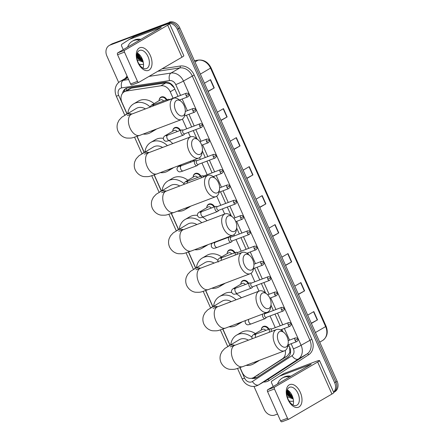 <?xml version="1.0" encoding="UTF-8"?>
<svg xmlns="http://www.w3.org/2000/svg" width="444" height="444" viewBox="0 0 444 444"><rect width="100%" height="100%" fill="white"/><g stroke="black" fill="none" stroke-linecap="round" stroke-linejoin="round"><path stroke-width="0.67" d="M172.805 130.425A4.851 3.918 59.8 0 1 174.486 127.783A4.851 3.918 59.8 0 1 174.958 127.561A4.851 3.918 59.8 0 1 180.503 130.353M193.567 160.04A4.851 3.918 59.8 0 1 194.122 160.944M193.234 176.312A4.851 3.918 59.8 0 1 194.916 173.676A4.851 3.918 59.8 0 1 195.393 173.449A4.851 3.918 59.8 0 1 200.932 176.24M206.854 206.904A4.851 3.918 59.8 0 1 208.536 204.268A4.851 3.918 59.8 0 1 209.013 204.04A4.851 3.918 59.8 0 1 214.552 206.832M227.994 237.09A4.851 3.918 59.8 0 1 228.177 237.429M227.284 252.797A4.851 3.918 59.8 0 1 228.965 250.155A4.851 3.918 59.8 0 1 229.443 249.928A4.851 3.918 59.8 0 1 234.987 252.725M240.909 283.389A4.851 3.918 59.8 0 1 242.591 280.747A4.851 3.918 59.8 0 1 243.062 280.519A4.851 3.918 59.8 0 1 248.607 283.316M261.338 329.276A4.851 3.918 59.8 0 1 263.02 326.634A4.851 3.918 59.8 0 1 263.497 326.412A4.851 3.918 59.8 0 1 269.036 329.204M159.185 99.833A4.851 3.918 59.8 0 1 160.867 97.192A4.851 3.918 59.8 0 1 161.339 96.964A4.851 3.918 59.8 0 1 166.883 99.761M174.253 87.862L170.263 83.866L165.923 82.856L131.418 88.128L129.182 88.933L124.253 91.803A9.096 7.348 -120.2 0 0 121.928 102.275L127.073 113.825M173.11 98.213L170.246 91.78A9.096 7.348 -120.2 0 0 160.911 85.781L126.401 91.048A9.096 7.348 -120.2 0 0 125.147 91.381A9.096 7.348 -120.2 0 0 124.253 91.803M240.065 367.604L242.152 372.3A9.096 7.348 -120.2 0 0 253.635 377.544L287.473 355.855L289.832 352.419L289.627 346.986M275.269 327.655L270.063 315.967M268.459 312.36L268.22 311.827M259.002 291.12L256.443 285.375M254.834 281.768L251.06 273.282M241.214 251.176L236.008 239.488M234.404 235.881L233.899 234.737M224.681 214.03L222.389 208.891M220.785 205.289L216.739 196.193M207.165 174.692L201.959 163.004M200.355 159.396L199.578 157.653M190.354 136.946L188.339 132.412M186.73 128.804L182.412 119.109M253.635 377.544A9.096 7.348 -120.2 0 0 253.89 377.389L282.456 358.78A9.096 7.348 -120.2 0 0 285.203 350.488M137.096 136.341L144.233 152.37M154.257 174.886L161.394 190.909M171.417 213.431L178.555 229.454M188.578 251.976L195.715 267.998M205.739 290.52L212.876 306.543M222.899 329.06L230.036 345.088M178.038 96.348L174.409 88.195A9.096 7.348 -120.2 0 0 165.068 82.201L127.794 87.89A9.096 7.348 -120.2 0 0 126.54 88.217A9.096 7.348 -120.2 0 0 125.646 88.645A9.096 7.348 -120.2 0 0 122.544 93.301M123.898 92.03A9.096 7.348 59.8 0 1 126.285 88.323M293.046 398.218A12.127 9.801 59.8 0 1 291.253 397.13A12.127 9.801 59.8 0 0 293.046 398.218M290.099 396.192A12.127 9.801 59.8 0 1 286.807 391.819A12.127 9.801 59.8 0 0 290.099 396.192M143.073 61.366A12.127 9.801 59.8 0 1 141.281 60.279A12.127 9.801 59.8 0 0 143.073 61.366M140.126 59.341A12.127 9.801 59.8 0 1 136.835 54.973A12.127 9.801 59.8 0 0 140.126 59.341M118.687 82.512L106.871 55.972A9.096 7.348 59.8 0 1 109.196 45.499A9.096 7.348 59.8 0 1 110.09 45.077L166.716 23.637A9.096 7.348 59.8 0 1 177.311 29.31L334.659 382.722A9.096 7.348 59.8 0 1 333.616 392.191M277.544 414.024L274.814 415.057A9.096 7.348 59.8 0 1 264.219 409.39L253.985 386.397M109.196 45.499L111.666 44.061A9.096 7.348 59.8 0 1 112.56 43.64L167.949 22.922A9.096 7.348 59.8 0 1 178.544 28.588L335.897 382.007A9.096 7.348 59.8 0 1 333.705 392.396A9.096 7.348 59.8 0 0 335.897 382.007L178.544 28.588A9.096 7.348 59.8 0 0 167.949 22.922L111.322 44.356L166.716 23.637M110.428 44.783A9.096 7.348 59.8 0 1 111.322 44.356A9.096 7.348 59.8 0 0 110.428 44.783M292.452 396.381A12.127 9.801 59.8 0 1 291.63 395.732A12.127 9.801 59.8 0 0 292.452 396.381M142.48 59.535A12.127 9.801 59.8 0 1 141.653 58.88A12.127 9.801 59.8 0 0 142.48 59.535M251.526 378.288A9.096 7.348 -120.2 0 0 256.504 377.7A9.096 7.348 -120.2 0 0 256.754 377.55L287.618 357.448A9.096 7.348 -120.2 0 0 289.693 347.125L288.611 344.694M282.756 331.551L281.796 329.398M280.192 325.791L274.986 314.102M273.382 310.495L270.979 305.095M265.595 293.007L261.366 283.511M259.762 279.903L254.556 268.215M248.435 254.462L247.746 252.919M246.143 249.312L240.937 237.623M239.333 234.016L236.652 228.005M231.274 215.917L227.317 207.026M225.707 203.424L220.507 191.73M214.113 177.372L213.697 176.435M212.088 172.827L206.882 161.139M205.278 157.531L202.331 150.916M196.953 138.828L193.262 130.547M191.658 126.94L186.452 115.251M179.792 100.283L179.642 99.956M257.187 377.267A9.096 7.348 59.8 0 1 253.352 377.7M136.93 54.34A12.127 9.801 -120.2 0 0 141.408 59.968M286.902 391.186A12.127 9.801 -120.2 0 0 291.381 396.814M169.186 22.2A9.096 7.348 59.8 0 1 179.781 27.867L337.129 381.285A9.096 7.348 59.8 0 1 334.804 391.758L333.705 392.396M285.464 265.246L291.691 261.877L285.559 265.451M281.868 257.165L288.001 253.591L291.691 261.877M298.374 294.233L304.595 290.864L298.462 294.439M294.777 286.158L300.91 282.584L304.595 290.864M311.277 323.226L317.504 319.858L311.372 323.432M307.686 315.151L313.819 311.577L317.504 319.858M246.742 178.272L252.969 174.903L246.836 178.477M243.146 170.191L249.278 166.617L252.969 174.903M233.833 149.278L240.06 145.91L233.927 149.484M230.236 141.203L236.369 137.629L240.06 145.91M220.929 120.285L227.15 116.922L221.018 120.496M217.332 112.21L223.465 108.636L227.15 116.922M208.02 91.298L214.241 87.929L208.108 91.503M204.423 83.222L210.556 79.648L214.241 87.929M272.555 236.252L278.782 232.884L272.649 236.458M268.959 228.177L275.097 224.603L278.782 232.884M259.651 207.259L265.873 203.89L259.74 207.47M256.055 199.184L262.188 195.61L265.873 203.89M137.967 62.671A12.127 7.082 -110.7 0 1 139.227 48.024A12.127 7.082 -110.7 0 1 150.316 55.472A12.127 7.082 -110.7 0 1 149.062 70.113A12.127 7.082 -110.7 0 1 137.967 62.671M148.019 56.593A9.701 5.667 69.3 0 0 139.644 50.4A9.701 5.667 69.3 0 0 138.14 62.354A9.701 5.667 69.3 0 0 146.514 68.548A9.701 5.667 69.3 0 0 148.019 56.593M137.29 53.008A9.701 5.667 -110.7 0 1 142.174 58.808A9.701 5.667 -110.7 0 1 143.024 68.148M123.249 49.667L121.589 45.943A1.515 1.227 -120.2 0 1 121.934 44.222L129.326 39.411A1.515 1.227 -120.2 0 1 129.365 39.383A1.515 1.227 -120.2 0 1 129.515 39.311L161.255 27.428L117.727 52.886L124.636 50.272A1.515 0.882 69.3 0 0 124.475 52.103L117.571 54.717A1.515 0.882 -110.7 0 1 117.727 52.886M129.409 39.361L133.955 36.713A1.515 1.227 59.8 0 1 133.994 36.685A1.515 1.227 59.8 0 1 134.144 36.613L164.657 25.064A12.127 0.96 156 0 1 169.564 23.726A12.127 0.96 156 0 1 167.693 25.175L124.636 50.272M169.564 23.726L183.827 55.755A12.127 0.96 156 0 1 181.951 57.204L138.894 82.301A1.515 0.882 69.3 0 1 138.817 82.334A1.515 0.882 69.3 0 1 137.507 81.369L124.475 52.103M138.733 82.362L131.99 84.915A1.515 0.882 -110.7 0 1 131.912 84.948A1.515 0.882 -110.7 0 1 130.603 83.983L117.571 54.717M142.435 59.429A13.642 11.022 59.8 0 1 142.002 59.058M140.631 57.687A13.642 11.022 59.8 0 1 137.895 53.424M127.595 47.136A15.157 12.249 59.8 0 1 132.279 41.248A15.157 12.249 59.8 0 1 133.766 40.537A15.157 12.249 59.8 0 1 139.71 40.071M132.279 41.248L133.516 40.526A15.157 12.249 59.8 0 1 135.004 39.816A15.157 12.249 59.8 0 1 140.948 39.355M136.791 55.483L138.8 58.319L142.752 60.29M136.769 56.427L138.411 58.547L142.835 60.55M137.879 53.358L140.343 57.42L142.13 58.702M137.351 53.041L139.954 57.648L142.346 59.207M143.529 64.225A10.612 8.575 59.8 0 1 139.039 64.08M137.263 59.873L143.246 62.116M139.605 54.84L141.248 57.026M137.107 53.574L140.076 58.297L142.663 60.04M136.796 57.093L138.534 59.196L143.112 61.538M137.224 53.208L140.271 58.181L142.579 59.796M136.774 56.627L138.728 59.085L143.073 61.383M175.624 110.501A8.336 4.867 69.3 0 0 181.158 115.962A8.336 4.867 69.3 0 0 185.198 112.21A8.336 4.867 69.3 0 0 184.116 105.555A8.336 4.867 69.3 0 0 181.097 101.371A8.336 4.867 69.3 0 0 175.28 101.676A8.336 4.867 69.3 0 0 175.624 110.501M185.198 112.21L184.832 114.596A11.372 6.638 -110.7 0 1 181.596 119.536A11.372 6.638 -110.7 0 1 171.784 112.277A11.372 6.638 -110.7 0 1 173.543 98.268A11.372 6.638 -110.7 0 1 179.237 99.822L181.097 101.371M145.432 108.908A11.372 9.185 -120.2 0 0 137.451 107.892A11.372 9.185 -120.2 0 0 136.341 108.419L121.845 117.177L119.031 120.213L117.649 123.066C116.766 125.863 116.905 128.621 118.065 131.335C120.685 136.574 125.147 137.934 127.051 138.073C132.651 138.162 131.091 138.273 139.838 135.342L181.596 119.536M153.335 130.231A16.678 13.475 59.8 0 1 150.461 132.651A16.678 13.475 59.8 0 1 148.823 133.428A16.678 13.475 59.8 0 1 143.179 134.077M127.822 113.381A16.678 13.475 59.8 0 1 133.666 103.835A16.678 13.475 59.8 0 1 135.303 103.058A16.678 13.475 59.8 0 1 149.972 106.793M133.666 103.835L138.295 101.138A16.678 13.475 59.8 0 1 139.932 100.361A16.678 13.475 59.8 0 1 154.062 103.613M156.36 129.087A16.678 13.475 59.8 0 1 155.089 129.953L150.461 132.651M192.785 149.045A8.336 4.867 69.3 0 0 198.318 154.506A8.336 4.867 69.3 0 0 202.359 150.749A8.336 4.867 69.3 0 0 201.276 144.1A8.336 4.867 69.3 0 0 198.257 139.916A8.336 4.867 69.3 0 0 192.441 140.215A8.336 4.867 69.3 0 0 192.785 149.045M202.359 150.749L201.992 153.141A11.372 6.638 -110.7 0 1 198.757 158.081A11.372 6.638 -110.7 0 1 188.944 150.816A11.372 6.638 -110.7 0 1 190.704 136.813A11.372 6.638 -110.7 0 1 196.398 138.367L198.257 139.916M162.593 147.452A11.372 9.185 -120.2 0 0 154.617 146.437A11.372 9.185 -120.2 0 0 153.502 146.964L139.005 155.722L136.191 158.758L134.81 161.61C133.927 164.408 134.066 167.16 135.226 169.88C137.845 175.119 142.308 176.479 144.211 176.618C149.811 176.706 148.252 176.817 156.998 173.887L198.757 158.081M170.496 168.776A16.678 13.475 59.8 0 1 167.621 171.195A16.678 13.475 59.8 0 1 165.984 171.972A16.678 13.475 59.8 0 1 160.34 172.622M144.983 151.926A16.678 13.475 59.8 0 1 150.827 142.38A16.678 13.475 59.8 0 1 152.464 141.603A16.678 13.475 59.8 0 1 167.432 145.621M150.827 142.38L155.461 139.682A16.678 13.475 59.8 0 1 157.093 138.905A16.678 13.475 59.8 0 1 163.386 138.35M169.014 140.532A16.678 13.475 59.8 0 1 172.744 143.612M173.521 167.632A16.678 13.475 59.8 0 1 172.25 168.498L167.621 171.195M209.951 187.59A8.336 4.867 69.3 0 0 215.484 193.051A8.336 4.867 69.3 0 0 219.519 189.294A8.336 4.867 69.3 0 0 218.437 182.645A8.336 4.867 69.3 0 0 215.418 178.46A8.336 4.867 69.3 0 0 209.601 178.76A8.336 4.867 69.3 0 0 209.951 187.59M219.519 189.294L219.153 191.686A11.372 6.638 -110.7 0 1 215.917 196.62A11.372 6.638 -110.7 0 1 206.105 189.36A11.372 6.638 -110.7 0 1 207.864 175.358A11.372 6.638 -110.7 0 1 213.558 176.912L215.418 178.46M179.753 185.997A11.372 9.185 -120.2 0 0 171.778 184.976A11.372 9.185 -120.2 0 0 170.663 185.509L156.166 194.267L153.352 197.303L151.97 200.155C151.088 202.952 151.226 205.705 152.392 208.425C155.006 213.664 159.468 215.024 161.372 215.162C166.972 215.251 165.412 215.362 174.159 212.432L215.917 196.62M187.657 207.32A16.678 13.475 59.8 0 1 184.782 209.74A16.678 13.475 59.8 0 1 183.144 210.517A16.678 13.475 59.8 0 1 177.5 211.166M162.143 190.47A16.678 13.475 59.8 0 1 167.987 180.924A16.678 13.475 59.8 0 1 169.625 180.147A16.678 13.475 59.8 0 1 183.927 183.55M167.987 180.924L172.622 178.227A16.678 13.475 59.8 0 1 174.253 177.45A16.678 13.475 59.8 0 1 187.84 180.253M190.681 206.177A16.678 13.475 59.8 0 1 189.41 207.043L184.782 209.74M227.112 226.135A8.336 4.867 69.3 0 0 232.645 231.59A8.336 4.867 69.3 0 0 236.68 227.839A8.336 4.867 69.3 0 0 235.598 221.19A8.336 4.867 69.3 0 0 232.578 217.005A8.336 4.867 69.3 0 0 226.767 217.305A8.336 4.867 69.3 0 0 227.112 226.135M236.68 227.839L236.313 230.231A11.372 6.638 -110.7 0 1 233.078 235.165A11.372 6.638 -110.7 0 1 223.265 227.905A11.372 6.638 -110.7 0 1 225.025 213.903A11.372 6.638 -110.7 0 1 230.719 215.457L232.578 217.005M196.914 224.542A11.372 9.185 -120.2 0 0 188.939 223.521A11.372 9.185 -120.2 0 0 187.823 224.054L173.327 232.811L170.513 235.847L169.131 238.7C168.248 241.497 168.387 244.25 169.553 246.969C172.167 252.209 176.629 253.568 178.532 253.707C184.132 253.796 182.573 253.907 191.32 250.977L233.078 235.165M204.817 245.865A16.678 13.475 59.8 0 1 201.942 248.285A16.678 13.475 59.8 0 1 200.311 249.062A16.678 13.475 59.8 0 1 194.661 249.711M179.309 229.015A16.678 13.475 59.8 0 1 185.148 219.469A16.678 13.475 59.8 0 1 186.785 218.692A16.678 13.475 59.8 0 1 201.759 222.71M185.148 219.469L189.782 216.772A16.678 13.475 59.8 0 1 191.414 215.995A16.678 13.475 59.8 0 1 197.475 215.401M202.592 217.183A16.678 13.475 59.8 0 1 207.065 220.701M207.842 244.722A16.678 13.475 59.8 0 1 206.571 245.588L201.942 248.285M244.272 264.68A8.336 4.867 69.3 0 0 249.806 270.135A8.336 4.867 69.3 0 0 253.84 266.383A8.336 4.867 69.3 0 0 252.758 259.734A8.336 4.867 69.3 0 0 249.739 255.55A8.336 4.867 69.3 0 0 243.928 255.849A8.336 4.867 69.3 0 0 244.272 264.68M253.84 266.383L253.474 268.775A11.372 6.638 -110.7 0 1 250.238 273.709A11.372 6.638 -110.7 0 1 240.426 266.45A11.372 6.638 -110.7 0 1 242.185 252.447A11.372 6.638 -110.7 0 1 247.88 254.001L249.739 255.55M214.075 263.087A11.372 9.185 -120.2 0 0 206.099 262.065A11.372 9.185 -120.2 0 0 204.984 262.598L190.487 271.356L187.673 274.392L186.291 277.245C185.409 280.042 185.548 282.795 186.713 285.514C189.327 290.753 193.789 292.113 195.693 292.246C201.293 292.341 199.733 292.452 208.48 289.521L250.238 273.709M221.978 284.41A16.678 13.475 59.8 0 1 219.103 286.83A16.678 13.475 59.8 0 1 217.471 287.607A16.678 13.475 59.8 0 1 211.821 288.256M196.47 267.56A16.678 13.475 59.8 0 1 202.314 258.014A16.678 13.475 59.8 0 1 203.946 257.237A16.678 13.475 59.8 0 1 217.904 260.345M202.314 258.014L206.943 255.317A16.678 13.475 59.8 0 1 208.575 254.54A16.678 13.475 59.8 0 1 221.595 256.91M225.003 283.266A16.678 13.475 59.8 0 1 223.737 284.127L219.103 286.83M261.433 303.224A8.336 4.867 69.3 0 0 266.966 308.68A8.336 4.867 69.3 0 0 271.001 304.928A8.336 4.867 69.3 0 0 269.919 298.279A8.336 4.867 69.3 0 0 266.899 294.095A8.336 4.867 69.3 0 0 261.089 294.394A8.336 4.867 69.3 0 0 261.433 303.224M271.001 304.928L270.635 307.32A11.372 6.638 -110.7 0 1 267.399 312.254A11.372 6.638 -110.7 0 1 257.587 304.995A11.372 6.638 -110.7 0 1 259.352 290.992A11.372 6.638 -110.7 0 1 265.04 292.546L266.899 294.095M231.235 301.631A11.372 9.185 -120.2 0 0 223.26 300.61A11.372 9.185 -120.2 0 0 222.144 301.143L207.648 309.901L204.834 312.937L203.452 315.789C202.569 318.587 202.708 321.339 203.874 324.059C206.488 329.293 210.95 330.658 212.854 330.791C218.454 330.885 216.894 330.996 225.641 328.066L267.399 312.254M239.144 322.954A16.678 13.475 59.8 0 1 236.264 325.374A16.678 13.475 59.8 0 1 234.632 326.151A16.678 13.475 59.8 0 1 228.982 326.801M213.631 306.105A16.678 13.475 59.8 0 1 219.475 296.559A16.678 13.475 59.8 0 1 221.106 295.782A16.678 13.475 59.8 0 1 236.08 299.8M219.475 296.559L224.103 293.861A16.678 13.475 59.8 0 1 225.741 293.079A16.678 13.475 59.8 0 1 231.701 292.474M236.091 293.845A16.678 13.475 59.8 0 1 241.386 297.791M242.169 321.806A16.678 13.475 59.8 0 1 240.898 322.671L236.264 325.374M278.593 341.769A8.336 4.867 69.3 0 0 284.127 347.225A8.336 4.867 69.3 0 0 288.162 343.473A8.336 4.867 69.3 0 0 287.079 336.824A8.336 4.867 69.3 0 0 284.06 332.639A8.336 4.867 69.3 0 0 278.249 332.939A8.336 4.867 69.3 0 0 278.593 341.769M288.162 343.473L287.795 345.865A11.372 6.638 -110.7 0 1 284.56 350.799A11.372 6.638 -110.7 0 1 274.747 343.539A11.372 6.638 -110.7 0 1 276.512 329.537A11.372 6.638 -110.7 0 1 282.201 331.091L284.06 332.639M248.401 340.176A11.372 9.185 -120.2 0 0 240.42 339.155A11.372 9.185 -120.2 0 0 239.305 339.688L224.808 348.446L221.994 351.481L220.613 354.334C219.73 357.131 219.869 359.884 221.034 362.604C223.648 367.837 228.111 369.203 230.014 369.336C235.614 369.43 234.055 369.541 242.801 366.605L284.56 350.799M256.305 361.499A16.678 13.475 59.8 0 1 253.424 363.919A16.678 13.475 59.8 0 1 251.792 364.696A16.678 13.475 59.8 0 1 246.143 365.345M230.791 344.649A16.678 13.475 59.8 0 1 236.635 335.103A16.678 13.475 59.8 0 1 238.267 334.326A16.678 13.475 59.8 0 1 251.92 337.179M236.635 335.103L241.264 332.406A16.678 13.475 59.8 0 1 242.901 331.624A16.678 13.475 59.8 0 1 255.322 333.583M259.329 360.35A16.678 13.475 59.8 0 1 258.058 361.216L253.424 363.919M149.828 107.248L151.443 105.161L160.389 99.928A2.731 2.203 59.8 0 1 160.656 99.8A2.731 2.203 59.8 0 1 163.57 101.016M169.747 99.489L168.42 99.312A2.731 1.593 69.3 0 0 167.932 99.362A2.731 1.593 69.3 0 0 167.788 99.428A2.731 1.593 69.3 0 0 167.133 100.694M159.085 100.688A4.545 3.674 59.8 0 1 160.706 97.636A4.545 3.674 59.8 0 1 161.155 97.419A4.545 3.674 59.8 0 1 166.317 99.972M186.408 93.179C188.151 93.201 188.983 93.551 188.905 94.222L186.103 95.61A1.97 1.149 69.3 0 1 186.408 93.179L169.58 99.55A1.97 1.149 69.3 0 0 169.48 99.6A1.97 1.149 69.3 0 0 169.175 99.922M167.749 135.192A2.731 1.593 69.3 0 0 167.599 135.237A2.731 1.593 69.3 0 0 167.46 135.303A2.731 1.593 69.3 0 0 167.249 138.756A2.731 1.593 69.3 0 0 169.536 140.343C165.645 141.68 165.412 141.614 163.697 139.721C162.504 137.185 164.979 135.742 165.679 135.376L174.009 130.519A2.731 2.203 59.8 0 1 174.276 130.392A2.731 2.203 59.8 0 1 177.189 131.607M183.366 130.081L182.04 129.903A2.731 1.593 69.3 0 0 181.552 129.959A2.731 1.593 69.3 0 0 181.413 130.025A2.731 1.593 69.3 0 0 181.074 133.194A2.731 1.593 69.3 0 0 183.483 135.059A2.731 1.593 69.3 0 0 183.622 134.993A2.731 1.593 69.3 0 0 183.883 134.776L184.76 133.766M172.705 131.28A4.545 3.674 59.8 0 1 174.331 128.227A4.545 3.674 59.8 0 1 174.775 128.016A4.545 3.674 59.8 0 1 179.937 130.569M200.028 123.771C201.77 123.793 202.603 124.142 202.525 124.814L199.722 126.201A1.97 1.149 69.3 0 1 200.028 123.771L183.2 130.142A1.97 1.149 69.3 0 0 183.1 130.192A1.97 1.149 69.3 0 0 182.895 132.567A1.97 1.149 69.3 0 0 184.593 133.827A1.97 1.149 69.3 0 0 184.698 133.783M196.986 160.673L195.66 160.495A2.731 1.593 69.3 0 0 195.171 160.55A2.731 1.593 69.3 0 0 195.033 160.617A2.731 1.593 69.3 0 0 194.694 163.786A2.731 1.593 69.3 0 0 197.103 165.651A2.731 1.593 69.3 0 0 197.241 165.584A2.731 1.593 69.3 0 0 197.508 165.368L198.379 164.358M213.647 154.362C215.396 154.384 216.228 154.734 216.145 155.406L213.342 156.793A1.97 1.149 69.3 0 1 213.647 154.362L196.82 160.734A1.97 1.149 69.3 0 0 196.72 160.784A1.97 1.149 69.3 0 0 196.514 163.164A1.97 1.149 69.3 0 0 198.218 164.419A1.97 1.149 69.3 0 0 198.318 164.374M190.038 161.377A2.731 2.203 59.8 0 1 190.809 162.199M192.985 160.262A4.545 3.674 59.8 0 1 193.556 161.161M183.816 184.46L184.038 183.233L185.492 181.64L194.439 176.407A2.731 2.203 59.8 0 1 194.711 176.279A2.731 2.203 59.8 0 1 197.619 177.495M203.796 175.968L202.475 175.791A2.731 1.593 69.3 0 0 201.981 175.846A2.731 1.593 69.3 0 0 201.842 175.913A2.731 1.593 69.3 0 0 201.193 177.883M193.134 177.167A4.545 3.674 59.8 0 1 194.761 174.115A4.545 3.674 59.8 0 1 195.205 173.904A4.545 3.674 59.8 0 1 200.366 176.457M220.457 169.663C222.205 169.686 223.038 170.03 222.955 170.701L220.152 172.089A1.97 1.149 69.3 0 1 220.457 169.663L203.63 176.029A1.97 1.149 69.3 0 0 203.53 176.079A1.97 1.149 69.3 0 0 203.047 177.178M201.804 211.677A2.731 1.593 69.3 0 0 201.654 211.716A2.731 1.593 69.3 0 0 201.515 211.788A2.731 1.593 69.3 0 0 201.304 215.235A2.731 1.593 69.3 0 0 203.585 216.822C199.7 218.165 199.461 218.093 197.752 216.206C196.553 213.669 199.029 212.221 199.728 211.855L208.064 206.998A2.731 2.203 59.8 0 1 208.33 206.871A2.731 2.203 59.8 0 1 211.244 208.086M217.416 206.56L216.095 206.388A2.731 1.593 69.3 0 0 215.601 206.438A2.731 1.593 69.3 0 0 215.462 206.504A2.731 1.593 69.3 0 0 215.129 209.679A2.731 1.593 69.3 0 0 217.532 211.544A2.731 1.593 69.3 0 0 217.677 211.477A2.731 1.593 69.3 0 0 217.937 211.255L218.814 210.245M206.754 207.759A4.545 3.674 59.8 0 1 208.38 204.706A4.545 3.674 59.8 0 1 208.824 204.495A4.545 3.674 59.8 0 1 213.986 207.048M234.077 200.255C235.825 200.277 236.658 200.621 236.574 201.293L233.772 202.68A1.97 1.149 69.3 0 1 234.077 200.255L217.249 206.621A1.97 1.149 69.3 0 0 217.149 206.671A1.97 1.149 69.3 0 0 216.944 209.052A1.97 1.149 69.3 0 0 218.648 210.312A1.97 1.149 69.3 0 0 218.748 210.262M231.035 237.152L229.715 236.979A2.731 1.593 69.3 0 0 229.221 237.029A2.731 1.593 69.3 0 0 229.082 237.096A2.731 1.593 69.3 0 0 228.749 240.271A2.731 1.593 69.3 0 0 231.158 242.135A2.731 1.593 69.3 0 0 231.296 242.069A2.731 1.593 69.3 0 0 231.557 241.847L232.434 240.842M247.702 230.847C249.445 230.869 250.277 231.213 250.2 231.89L247.397 233.272A1.97 1.149 69.3 0 1 247.702 230.847L230.874 237.218A1.97 1.149 69.3 0 0 230.769 237.263A1.97 1.149 69.3 0 0 230.569 239.643A1.97 1.149 69.3 0 0 232.268 240.903A1.97 1.149 69.3 0 0 232.367 240.853M224.625 238.367A2.731 2.203 59.8 0 1 224.864 238.683M227.422 237.307A4.545 3.674 59.8 0 1 227.611 237.64M218.182 262.093C216.988 259.557 219.464 258.108 220.157 257.748L228.494 252.886A2.731 2.203 59.8 0 1 228.76 252.758A2.731 2.203 59.8 0 1 231.674 253.979M237.845 252.447L236.524 252.275A2.731 1.593 69.3 0 0 236.036 252.325A2.731 1.593 69.3 0 0 235.892 252.392A2.731 1.593 69.3 0 0 235.376 255.023M227.189 253.652A4.545 3.674 59.8 0 1 228.81 250.599A4.545 3.674 59.8 0 1 229.259 250.383A4.545 3.674 59.8 0 1 234.421 252.936M254.512 246.143C256.255 246.165 257.087 246.509 257.009 247.186L254.207 248.568A1.97 1.149 69.3 0 1 254.512 246.143L237.684 252.514A1.97 1.149 69.3 0 0 237.579 252.558A1.97 1.149 69.3 0 0 237.174 254.34M233.777 288.339A2.731 2.203 59.8 0 1 234.049 288.212A2.731 2.203 59.8 0 1 235.559 288.256A2.731 1.593 69.3 0 0 235.353 291.714A2.731 1.593 69.3 0 0 237.634 293.306C233.749 294.644 233.516 294.577 231.801 292.685C230.608 290.148 233.083 288.7 233.777 288.339L242.113 283.483A2.731 2.203 59.8 0 1 242.38 283.355A2.731 2.203 59.8 0 1 245.293 284.571M251.471 283.044L250.144 282.867A2.731 1.593 69.3 0 0 249.656 282.917A2.731 1.593 69.3 0 0 249.511 282.983A2.731 1.593 69.3 0 0 249.178 286.158A2.731 1.593 69.3 0 0 251.587 288.023A2.731 1.593 69.3 0 0 251.726 287.956A2.731 1.593 69.3 0 0 251.987 287.734L252.864 286.73M240.809 284.243A4.545 3.674 59.8 0 1 242.43 281.191A4.545 3.674 59.8 0 1 242.879 280.98A4.545 3.674 59.8 0 1 248.041 283.527M268.132 276.734C269.874 276.756 270.707 277.106 270.629 277.778L267.826 279.165A1.97 1.149 69.3 0 1 268.132 276.734L251.304 283.106A1.97 1.149 69.3 0 0 251.204 283.155A1.97 1.149 69.3 0 0 250.999 285.531A1.97 1.149 69.3 0 0 252.697 286.791A1.97 1.149 69.3 0 0 252.803 286.741M262.715 314.03A2.731 1.593 69.3 0 0 263.009 317.199A2.731 1.593 69.3 0 0 265.207 318.614A2.731 1.593 69.3 0 0 265.346 318.548A2.731 1.593 69.3 0 0 265.606 318.331L266.483 317.321M281.751 307.326C283.494 307.348 284.327 307.698 284.249 308.369L281.446 309.757A1.97 1.149 69.3 0 1 281.751 307.326L264.924 313.697A1.97 1.149 69.3 0 0 264.824 313.747A1.97 1.149 69.3 0 0 264.618 316.128A1.97 1.149 69.3 0 0 266.322 317.382A1.97 1.149 69.3 0 0 266.422 317.338M252.303 338.7L252.231 338.572C251.038 336.036 253.513 334.593 254.212 334.227L262.543 329.37A2.731 2.203 59.8 0 1 262.815 329.243A2.731 2.203 59.8 0 1 265.723 330.458M271.9 328.932L270.574 328.754A2.731 1.593 69.3 0 0 270.085 328.81A2.731 1.593 69.3 0 0 269.946 328.876A2.731 1.593 69.3 0 0 269.647 332.134M261.239 330.131A4.545 3.674 59.8 0 1 262.865 327.078A4.545 3.674 59.8 0 1 263.309 326.867A4.545 3.674 59.8 0 1 268.47 329.42M288.561 322.622C290.309 322.644 291.142 322.993 291.059 323.665L288.256 325.052A1.97 1.149 69.3 0 1 288.561 322.622L271.734 328.993A1.97 1.149 69.3 0 0 271.634 329.043A1.97 1.149 69.3 0 0 271.428 331.424A1.97 1.149 69.3 0 0 271.445 331.452M287.945 399.517A12.127 7.082 -110.7 0 1 289.199 384.876A12.127 7.082 -110.7 0 1 300.288 392.324A12.127 7.082 -110.7 0 1 299.034 406.965A12.127 7.082 -110.7 0 1 287.945 399.517M297.991 393.445A9.701 5.667 69.3 0 0 289.621 387.251A9.701 5.667 69.3 0 0 288.117 399.2A9.701 5.667 69.3 0 0 296.487 405.394A9.701 5.667 69.3 0 0 297.991 393.445M287.268 389.86A9.701 5.667 -110.7 0 1 292.152 395.654A9.701 5.667 -110.7 0 1 292.996 405M273.221 386.519L271.562 382.795A1.515 1.227 -120.2 0 1 271.911 381.074L279.298 376.257A1.515 1.227 -120.2 0 1 279.343 376.235A1.515 1.227 -120.2 0 1 279.492 376.162L311.233 364.274L267.704 389.732L274.608 387.118A1.515 0.882 69.3 0 0 274.453 388.95L267.549 391.564A1.515 0.882 -110.7 0 1 267.704 389.732M279.381 376.212L283.927 373.559A1.515 1.227 59.8 0 1 283.971 373.537A1.515 1.227 59.8 0 1 284.121 373.465L314.635 361.91A12.127 0.96 156 0 1 319.541 360.578A12.127 0.96 156 0 1 317.671 362.026L274.608 387.118M319.541 360.578L333.799 392.607A12.127 0.96 156 0 1 331.929 394.05L288.872 419.147A1.515 0.882 69.3 0 1 288.794 419.186A1.515 0.882 69.3 0 1 287.484 418.22L274.453 388.95M288.711 419.208L281.962 421.761A1.515 0.882 -110.7 0 1 281.885 421.8A1.515 0.882 -110.7 0 1 280.575 420.834L267.549 391.564M292.413 396.281A13.642 11.022 59.8 0 1 291.974 395.909M290.609 394.533A13.642 11.022 59.8 0 1 287.873 390.276M277.572 383.982A15.157 12.249 59.8 0 1 282.256 378.094A15.157 12.249 59.8 0 1 283.744 377.389A15.157 12.249 59.8 0 1 289.688 376.923M282.256 378.094L283.488 377.372A15.157 12.249 59.8 0 1 284.976 376.667A15.157 12.249 59.8 0 1 290.92 376.201M286.763 392.329L288.772 395.171L292.729 397.141M286.741 393.273L288.389 395.393L292.812 397.402M287.851 390.204L290.315 394.272L292.102 395.554M287.329 389.921A12.127 9.801 59.8 0 1 287.318 389.888L289.932 394.494L292.324 396.059M293.506 401.076A10.612 8.575 59.8 0 1 289.011 400.926M287.24 396.72L293.223 398.962M289.582 391.686L291.22 393.878M287.079 390.42L290.054 395.143L292.64 396.886M286.769 393.945L288.511 396.042L293.09 398.385M287.196 390.054L290.248 395.032L292.552 396.642M286.746 393.478L288.705 395.931L293.051 398.235M131.418 88.128L126.401 91.048M255.589 377.739A9.096 5.356 -123.1 0 1 254.69 376.928M170.263 83.866A9.096 5.106 -98.7 0 1 170.196 83.344M126.673 90.393A9.096 5.106 -98.7 0 1 126.523 88.223M290.437 353.102A9.096 5.356 -123.1 0 1 289.832 352.419M165.923 82.856L160.911 85.781M174.819 89.116L170.246 91.78M289.1 345.798L287.645 346.642M287.473 355.855L282.456 358.78M258.908 374.464L253.89 377.389M180.569 95.388L175.757 84.588A6.066 4.901 -120.2 0 0 169.536 80.592L121.678 87.895A6.066 4.901 -120.2 0 0 120.84 88.117A6.066 4.901 -120.2 0 0 118.698 95.382L126.94 113.897M118.698 95.382A6.066 0.477 -24 0 1 116.245 96.048C113.481 89 116.328 83.566 120.28 81.363A12.127 9.801 59.8 0 1 121.473 80.791A12.127 9.801 59.8 0 1 123.143 80.358L127.783 77.65M239.921 367.654L244.577 378.11A6.066 4.901 -120.2 0 0 251.643 381.89A6.066 4.901 -120.2 0 0 252.403 381.507L292.019 355.7A6.066 4.901 -120.2 0 0 293.406 348.818L291.142 343.734M149.001 76.407L171.001 73.049A12.127 9.801 59.8 0 1 183.45 81.047L301.093 345.277A12.127 9.801 59.8 0 1 298.329 359.035L258.708 384.843A12.127 9.801 59.8 0 1 258.375 385.048L267.171 379.92A12.127 9.801 -120.2 0 0 267.504 379.714L307.126 353.907A12.127 9.801 -120.2 0 0 309.89 340.148L192.246 75.918A12.127 9.801 -120.2 0 0 179.798 67.921L157.798 71.279M162.054 68.803L180.164 66.039A13.642 11.022 59.8 0 1 194.172 75.03L311.816 339.266A13.642 11.022 59.8 0 1 308.702 354.739L269.086 380.547A1.515 0.894 56.9 0 0 267.504 379.714L258.708 384.843A6.066 3.569 -123.1 0 1 252.403 381.507M125.486 78.327A13.642 11.022 59.8 0 1 127.078 76.068M269.086 380.547A13.642 11.022 59.8 0 1 263.581 382.012M177.311 29.31L179.781 27.867M110.09 45.077L112.56 43.64M334.659 382.722L337.129 381.285M169.536 80.592A6.066 3.402 -98.7 0 1 171.001 73.049L179.798 67.921A1.515 0.849 81.3 0 0 180.164 66.039M175.757 84.588A6.066 0.477 -24 0 0 183.45 81.047L194.172 75.03M121.678 87.895A6.066 3.402 -98.7 0 1 123.143 80.358L128.616 79.52M292.019 355.7A6.066 3.569 -123.1 0 0 298.329 359.035L307.126 353.907A1.515 0.894 56.9 0 1 308.702 354.739M293.406 348.818A6.066 0.477 -24 0 0 301.093 345.277L311.816 339.266M136.957 136.391L144.106 152.442M154.118 174.93L161.266 190.987M171.279 213.475L178.427 229.531M188.439 252.02L195.588 268.076M205.6 290.565L212.748 306.621M222.76 329.109L229.909 345.166M289.532 340.132L284.332 328.438M282.723 324.836L277.522 313.142M275.913 309.535L270.712 297.846M269.103 294.239L263.897 282.551M262.293 278.943L257.087 267.255M255.483 263.647L250.277 251.959M248.673 248.351L243.467 236.663M241.863 233.056L236.658 221.367M235.054 217.76L229.848 206.072M228.244 202.464L223.038 190.776M221.434 187.168L216.228 175.48M214.619 171.872L209.418 160.179M207.809 156.577L202.608 144.883M200.999 141.281L195.798 129.587M194.189 125.979L188.983 114.291M187.379 110.684L182.173 98.995M258.375 385.048L256.876 385.764C254.612 386.591 252.303 386.641 249.944 385.919L247.497 384.837C245.094 383.394 243.301 381.374 242.124 378.782A6.066 0.477 -24 0 0 244.577 378.11M200.372 74.12L211.033 67.815L326.085 326.229L325.619 326.595L210.561 68.176A12.127 9.801 -120.2 0 0 198.113 60.184A3.03 1.704 -98.7 0 1 198.462 60.057C203.99 59.657 208.181 62.243 211.033 67.815M322.949 340.282A3.03 1.787 -123.1 0 1 322.893 340.32A3.03 1.787 -123.1 0 1 322.849 340.348A12.127 9.801 -120.2 0 0 325.619 326.595L315.423 332.534M326.085 326.229C328.338 332.195 327.278 336.891 322.893 340.32L319.719 342.174M194.977 62.01L198.113 60.184L194.417 60.745M265.634 204.029L261.949 195.749M252.725 175.036L249.04 166.761M239.816 146.048L236.13 137.768M226.912 117.055L223.221 108.774M214.002 88.062L210.317 79.787M278.538 233.022L274.853 224.742M291.447 262.01L287.762 253.735M304.356 291.003L300.671 282.723M317.26 319.991L313.575 311.716M181.951 57.204L167.693 25.175M130.603 83.983L137.507 81.369M160.195 28.133L160.029 27.761M134.144 36.613L129.515 39.311M142.524 59.768A12.127 9.801 59.8 0 1 140.859 58.386M131.918 114.025A11.372 9.185 -120.2 0 0 126.651 114.186A11.372 9.185 -120.2 0 0 125.535 114.719M127.334 115.584L131.785 114.075A11.372 6.638 69.3 0 0 130.025 128.083A11.372 6.638 69.3 0 0 139.838 135.342M149.079 152.57A11.372 9.185 -120.2 0 0 143.812 152.73A11.372 9.185 -120.2 0 0 142.696 153.263M144.489 154.129L148.945 152.619A11.372 6.638 69.3 0 0 147.186 166.628A11.372 6.638 69.3 0 0 156.998 173.887M166.239 191.114A11.372 9.185 -120.2 0 0 160.972 191.275A11.372 9.185 -120.2 0 0 159.857 191.808M161.66 192.674L166.112 191.164A11.372 6.638 69.3 0 0 164.347 205.172A11.372 6.638 69.3 0 0 174.159 212.432M183.4 229.659A11.372 9.185 -120.2 0 0 178.133 229.82A11.372 9.185 -120.2 0 0 177.017 230.353M178.815 231.219L183.272 229.709A11.372 6.638 69.3 0 0 181.507 243.717A11.372 6.638 69.3 0 0 191.32 250.977M200.56 268.204A11.372 9.185 -120.2 0 0 195.293 268.365A11.372 9.185 -120.2 0 0 194.178 268.898M195.976 269.763L200.433 268.254A11.372 6.638 69.3 0 0 198.668 282.262A11.372 6.638 69.3 0 0 208.48 289.521M217.721 306.749A11.372 9.185 -120.2 0 0 212.454 306.909A11.372 9.185 -120.2 0 0 211.338 307.437M213.137 308.308L217.593 306.798A11.372 6.638 69.3 0 0 215.828 320.801A11.372 6.638 69.3 0 0 225.641 328.066M234.887 345.293A11.372 9.185 -120.2 0 0 229.615 345.454A11.372 9.185 -120.2 0 0 228.505 345.981M230.297 346.853L234.754 345.343A11.372 6.638 69.3 0 0 232.989 359.346A11.372 6.638 69.3 0 0 242.801 366.605M152.053 104.784A2.731 2.203 59.8 0 1 152.325 104.656A2.731 2.203 59.8 0 1 153.835 104.701A2.731 1.593 69.3 0 0 153.186 105.977M154.129 104.601A2.731 1.593 69.3 0 0 153.979 104.645A2.731 1.593 69.3 0 0 153.84 104.712M186.103 95.61A1.97 1.149 69.3 0 0 187.801 96.864L179.47 100.017M192.912 110.906L195.715 109.518C195.793 108.847 194.96 108.497 193.218 108.475A1.97 1.149 69.3 0 0 192.912 110.906A1.97 1.149 69.3 0 0 194.611 112.16L184.521 115.984M165.679 135.376A2.731 2.203 59.8 0 1 165.945 135.248A2.731 2.203 59.8 0 1 167.455 135.292M199.722 126.201A1.97 1.149 69.3 0 0 201.421 127.456L184.593 133.827M183.483 135.059L169.536 140.343A2.731 1.593 69.3 0 0 169.675 140.276M206.532 141.497L209.335 140.11C209.418 139.438 208.58 139.089 206.837 139.066A1.97 1.149 69.3 0 0 206.532 141.497A1.97 1.149 69.3 0 0 208.23 142.757L201.72 145.221M197.103 165.651L183.156 170.934C179.265 172.278 179.032 172.205 177.317 170.318C176.124 167.777 178.599 166.334 179.298 165.967A2.731 2.203 59.8 0 1 179.565 165.84A2.731 2.203 59.8 0 1 181.074 165.884A2.731 1.593 69.3 0 0 180.869 169.347A2.731 1.593 69.3 0 0 183.156 170.934A2.731 1.593 69.3 0 0 183.294 170.868M181.374 165.79A2.731 1.593 69.3 0 0 181.224 165.828A2.731 1.593 69.3 0 0 181.08 165.895M213.342 156.793A1.97 1.149 69.3 0 0 215.046 158.053L198.218 164.419M186.108 181.263A2.731 2.203 59.8 0 1 186.375 181.135A2.731 2.203 59.8 0 1 187.884 181.18A2.731 1.593 69.3 0 0 187.246 183.161M188.184 181.085A2.731 1.593 69.3 0 0 188.034 181.124A2.731 1.593 69.3 0 0 187.89 181.191M220.152 172.089A1.97 1.149 69.3 0 0 221.856 173.349L213.198 176.623M226.962 187.385L229.764 185.997C229.848 185.326 229.015 184.982 227.267 184.959A1.97 1.149 69.3 0 0 226.962 187.385A1.97 1.149 69.3 0 0 228.666 188.644L219.042 192.285M199.728 211.855A2.731 2.203 59.8 0 1 199.994 211.727A2.731 2.203 59.8 0 1 201.504 211.771M233.772 202.68A1.97 1.149 69.3 0 0 235.475 203.94L218.648 210.312M217.532 211.544L203.585 216.822A2.731 1.593 69.3 0 0 203.724 216.755M240.581 217.976L243.39 216.589C243.467 215.917 242.635 215.573 240.887 215.551A1.97 1.149 69.3 0 0 240.581 217.976A1.97 1.149 69.3 0 0 242.285 219.236L235.808 221.689M214.474 242.208A2.731 2.203 59.8 0 1 215.129 242.369M215.423 242.269A2.731 1.593 69.3 0 0 215.273 242.313A2.731 1.593 69.3 0 0 215.135 242.38A2.731 1.593 69.3 0 0 214.924 245.826A2.731 1.593 69.3 0 0 217.205 247.413A2.731 1.593 69.3 0 0 217.344 247.347M247.397 233.272A1.97 1.149 69.3 0 0 249.095 234.532L232.268 240.903M220.157 257.748A2.731 2.203 59.8 0 1 220.424 257.62A2.731 2.203 59.8 0 1 221.939 257.664M222.233 257.564A2.731 1.593 69.3 0 0 222.083 257.609A2.731 1.593 69.3 0 0 221.945 257.675A2.731 1.593 69.3 0 0 221.423 260.306M254.207 248.568A1.97 1.149 69.3 0 0 255.905 249.828L246.864 253.252M261.017 263.864L263.819 262.482C263.897 261.81 263.064 261.461 261.322 261.438A1.97 1.149 69.3 0 0 261.017 263.864A1.97 1.149 69.3 0 0 262.715 265.124L253.502 268.614M235.853 288.156A2.731 1.593 69.3 0 0 235.703 288.2A2.731 1.593 69.3 0 0 235.564 288.267M267.826 279.165A1.97 1.149 69.3 0 0 269.525 280.419L252.697 286.791M251.587 288.023L237.634 293.306A2.731 1.593 69.3 0 0 237.779 293.234M274.636 294.461L277.439 293.073C277.517 292.402 276.684 292.052 274.941 292.03A1.97 1.149 69.3 0 0 274.636 294.461A1.97 1.149 69.3 0 0 276.334 295.715L269.869 298.163M248.762 319.308A2.731 1.593 69.3 0 0 248.973 322.311A2.731 1.593 69.3 0 0 251.26 323.898A2.731 1.593 69.3 0 0 251.398 323.831M281.446 309.757A1.97 1.149 69.3 0 0 283.144 311.011L266.322 317.382M254.212 334.227A2.731 2.203 59.8 0 1 254.479 334.099A2.731 2.203 59.8 0 1 255.988 334.143M256.282 334.043A2.731 1.593 69.3 0 0 256.138 334.088A2.731 1.593 69.3 0 0 255.994 334.154A2.731 1.593 69.3 0 0 255.694 337.412M288.256 325.052A1.97 1.149 69.3 0 0 289.96 326.312L280.43 329.914M295.066 340.348L297.869 338.961C297.952 338.289 297.119 337.94 295.371 337.917A1.97 1.149 69.3 0 0 295.066 340.348A1.97 1.149 69.3 0 0 296.77 341.608L287.94 344.949M331.929 394.05L317.671 362.026M280.575 420.834L287.484 418.22M310.173 364.985L310.006 364.613M284.121 373.465L279.492 376.162M292.496 396.614A12.127 9.801 59.8 0 1 290.831 395.238M120.28 81.363L127.55 77.123M116.245 96.048L124.764 115.179M134.554 137.174L141.925 153.724M151.715 175.719L159.085 192.263M168.875 214.258L176.246 230.808M186.036 252.803L193.406 269.353M203.197 291.347L210.567 307.897M220.357 329.892L227.728 346.442M237.523 368.437L242.124 378.782M194.389 60.678L198.462 60.057M133.994 36.685L129.365 39.383M131.912 84.948L138.817 82.334M131.785 114.075L173.543 98.268M148.945 152.619L190.704 136.813M166.112 191.164L207.864 175.358M183.272 229.709L225.025 213.903M200.433 268.254L242.185 252.447M217.593 306.798L259.352 290.992M234.754 345.343L276.512 329.537M153.352 105.289L152.336 105.195L167.932 99.362M160.706 97.636L162.193 96.77M187.801 96.864C189.144 95.654 189.51 94.772 188.905 94.222M193.218 108.475L185.276 111.483M194.611 112.16C195.954 110.95 196.32 110.068 195.715 109.518M166.977 135.886L165.956 135.786L181.552 129.959M174.331 128.227L175.818 127.361M201.421 127.456C202.764 126.246 203.13 125.369 202.525 124.814M206.837 139.066L199.894 141.697M208.23 142.757C209.574 141.542 209.94 140.665 209.335 140.11M180.597 166.478L179.576 166.378L195.171 160.55M181.862 164.474L179.298 165.967M215.046 158.053C216.383 156.843 216.75 155.961 216.145 155.406M187.407 181.774L186.386 181.674L201.981 175.846M194.761 174.115L196.248 173.249M221.856 173.349C223.193 172.139 223.565 171.256 222.955 170.701M227.267 184.959L219.619 187.851M228.666 188.644C230.003 187.435 230.375 186.552 229.764 185.997M201.027 212.365L200.005 212.265L215.601 206.438M208.38 204.706L209.868 203.84M235.475 203.94C236.813 202.73 237.185 201.848 236.574 201.293M240.887 215.551L233.794 218.237M242.285 219.236C243.628 218.026 243.995 217.144 243.39 216.589M214.646 242.957L213.625 242.862L229.221 237.029M231.158 242.135L217.205 247.413C213.32 248.757 213.081 248.69 211.372 246.797L211.277 244.422L212.598 242.918M249.095 234.532C250.438 233.322 250.805 232.44 250.2 231.89M221.456 258.253L220.435 258.158L236.036 252.325M228.81 250.599L230.297 249.728M255.905 249.828C257.248 248.618 257.614 247.735 257.009 247.186M261.322 261.438L253.913 264.241M262.715 265.124C264.058 263.914 264.424 263.031 263.819 262.482M235.081 288.844L234.06 288.75L249.656 282.917M242.43 281.191L243.917 280.325M269.525 280.419C270.868 279.209 271.234 278.327 270.629 277.778M274.941 292.03L267.643 294.794M276.334 295.715C277.678 294.505 278.044 293.623 277.439 293.073M265.207 318.614L251.26 323.898C247.369 325.236 247.136 325.169 245.421 323.276L245.116 321.761L245.515 320.54M265.09 313.636L264.102 313.503M283.144 311.011C284.487 309.801 284.854 308.924 284.249 308.369M255.511 334.737L254.49 334.637L270.085 328.81M262.865 327.078L264.352 326.212M289.96 326.312C291.297 325.097 291.664 324.22 291.059 323.665M295.371 337.917L288.167 340.648M296.77 341.608C298.107 340.398 298.473 339.516 297.869 338.961M283.971 373.537L279.343 376.235M281.885 421.8L288.794 419.186"/></g></svg>
